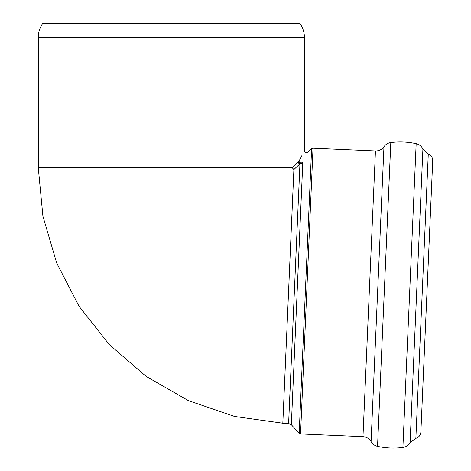 <?xml version="1.0" encoding="UTF-8"?>
<svg xmlns="http://www.w3.org/2000/svg" width="471" height="471" viewBox="0 0 471 471"><rect width="100%" height="100%" fill="white"/><g stroke="black" fill="none" stroke-linecap="round" stroke-linejoin="round"><path stroke-width="0.71" d="M291.349 424.736L302.782 162.848L300.133 163.154L300.268 162.683A1.966 1.66 -152.4 0 0 302.217 162.53C309.423 149.048 309.423 149.048 302.217 162.53L302.782 162.848A3.933 3.75 2.5 0 1 299.95 163.826A1.966 1.802 46.3 0 1 298.161 161.953L292.191 167.753L38.275 167.753L42.92 216.271L56.685 263.024L79.069 306.315L109.266 344.572L146.169 376.411L188.447 400.662L234.558 416.452L282.824 423.211L288.617 423.464L291.349 424.736L299.185 433.291L311.608 148.724L307.698 152.31C306.062 153.246 304.961 152.763 304.401 150.855L303.718 152.133M298.732 163.196L301.469 163.608M300.133 163.154L298.59 161.559L298.161 161.953M293.975 23.55L42.708 23.55C39.788 27.677 38.31 32.264 38.275 37.321L38.275 167.753M42.708 23.55L299.968 23.55C302.888 27.677 304.366 32.264 304.401 37.321L38.275 37.321M298.59 161.559L298.997 161.141C306.103 147.576 306.103 147.576 298.997 161.141A1.966 1.66 -152.4 0 0 300.268 162.683M288.617 423.464L299.95 163.826L293.898 169.536L292.191 167.753M299.026 161.088L301.823 155.713M420.88 431.995L432.725 160.617L420.88 431.995C420.568 435.18 418.896 437.288 415.869 438.324L428.286 153.882C431.212 155.171 432.696 157.42 432.725 160.617M299.185 433.291L300.551 433.926L362.976 436.652C366.526 436.917 369.235 438.566 371.089 441.604C372.567 444.1 374.722 445.678 377.542 446.343C385.932 448.157 394.38 448.527 402.899 447.45C406.02 446.979 408.416 445.413 410.094 442.74L415.869 438.324M293.898 169.536L282.824 423.211M410.094 442.74L422.917 148.977C421.48 146.169 419.231 144.397 416.164 143.655C407.774 141.842 399.32 141.471 390.806 142.548C387.933 142.966 385.655 144.356 383.965 146.705C381.851 149.572 379.014 150.979 375.452 150.932L313.027 148.206L311.608 148.724M402.899 447.45L416.164 143.655M377.542 446.343L390.806 142.548M371.089 441.604L383.965 146.705M362.976 436.652L375.452 150.932M300.551 433.926L313.027 148.206M428.286 153.882L422.917 148.977M304.401 37.321L304.401 150.855"/></g></svg>
